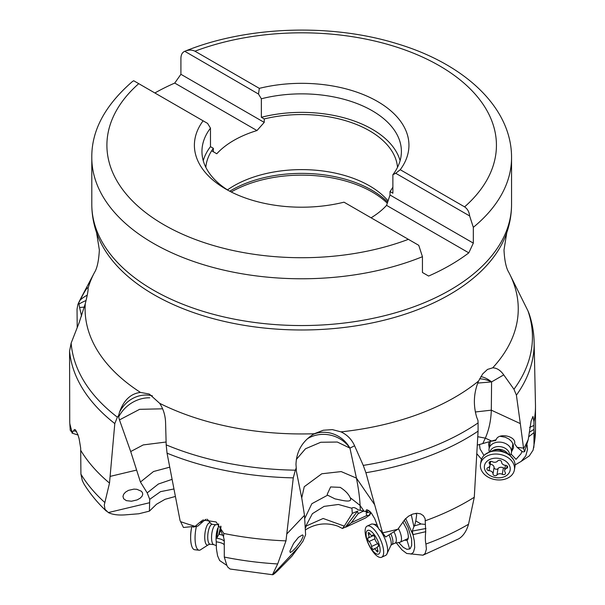 <?xml version="1.0" encoding="UTF-8"?>
<svg xmlns="http://www.w3.org/2000/svg" width="605" height="605" viewBox="0 0 605 605"><rect width="100%" height="100%" fill="white"/><g stroke="black" fill="none" stroke-linecap="round" stroke-linejoin="round"><path stroke-width="0.91" d="M172.054 479.357L158.389 484.023L147.196 492.878L149.73 499.344L149.405 511.127L156.536 504.222L165.074 499.299L175.352 496.471M149.405 511.127L138.855 513.766L125.923 514.81C118.429 515.422 112.56 514.673 108.333 512.564L104.983 509.289L104.287 504.903L109.505 483.077L114.799 423.576L117.37 417.185A230.77 133.236 180 0 1 71.148 343.096L69.56 351.195L69.741 422.282L70.248 430.261L72.509 432.953A233.81 134.991 180 0 1 69.802 423.523M147.196 492.878L140.436 482.026L130.703 451.549L119.465 419.908A25.977 20.252 3 0 1 118.731 416.86A25.977 20.252 3 0 1 118.603 415.537L117.37 417.185M131.482 501.227L126.332 500.637L123.654 498.762L122.966 496.425L123.624 494.315L125.477 492.167L128.441 490.368L133.924 489.12L136.859 489.294L141.366 491.237L142.44 492.667L142.727 494.315L142.092 496.168L140.254 498.142L137.101 499.919L131.482 501.227M77.795 434.322L78.022 435.04L72.025 433.104L74.392 429.489L75.421 429.769L77.932 434.7L79.134 438.776L80.669 448.04L80.926 474.169L82.318 480.65L83.929 483.902C90.009 493.672 97.511 502.77 106.427 511.195M109.505 483.077A233.81 134.991 180 0 1 80.767 450.415M118.603 415.537L119.51 412.239C123.738 400.192 130.725 393.59 140.473 392.418A216.582 125.038 180 0 1 85.282 303.687L79.058 322.911L71.148 343.096M76.517 431.342L73.644 430.798M305.585 529.844L307.824 528.452C317.315 523.325 327.32 522.554 337.832 526.146L342.468 528.505L344.283 526.116L323.161 518.477L306.395 525.934M370.994 512.669A13.847 5.884 -75.3 0 0 369.715 515.15A11.518 1.603 151.9 0 0 365.798 517.842L345.659 527.235L351.323 522.705L358.168 513.675L363.476 511.074M397.878 529.216L405.04 519.203L408.685 516.095L412.791 514.053L416.89 513.274L420.536 513.834L423.379 515.687L425.118 518.674L425.723 531.704C425.164 537.021 425.232 541.135 425.928 544.031L426.389 549.166L425.111 553.514L422.971 555.186L458.794 538.783C463.226 536.053 466.478 531.198 468.542 524.233L474.282 497.242L478.079 431.153L478.079 422.903A230.77 133.236 180 0 1 363.25 465.404L365.912 472.724L374.631 504.676L356.443 478.116C358.538 488.87 359.756 497.983 360.096 505.455L364.044 511.21L365.972 511.679L366.138 510.242L366.887 509.667L369.731 511.278L371.485 513.29L374.684 518.614L378.556 528.596L385.672 536.99L397.878 529.216A233.81 134.991 180 0 1 382.549 532.839L374.631 504.676M474.282 497.242A233.81 134.991 180 0 1 425.519 520.678M85.282 303.687C87.415 295.043 88.353 289.886 88.08 288.214A216.582 125.038 180 0 1 94.501 272.454C97.14 268.287 98.751 260.815 99.356 250.039L96.588 232.728A209.065 120.705 180 0 0 153.844 294.635A209.065 120.705 180 0 0 362.448 324.772A209.065 120.705 180 0 0 506.756 232.728L503.995 250.054C504.562 260.649 506.151 268.068 508.767 272.31L509.667 274.05A216.582 125.038 180 0 1 492.704 367.825L487.486 369.421L482.692 373.898L478.555 381.059C473.685 392.819 473.08 404.919 476.74 417.374L477.965 420.437L478.079 422.903M478.555 381.059A216.582 125.038 180 0 1 341.001 431.872C347.247 434.844 351.777 439.472 354.583 445.772L363.25 465.404M381.959 532.075L378.556 528.596M382.549 532.839L385.672 536.99M425.224 524.391L421.05 523.983L415.794 520.935L416.709 514.568L415.688 513.365M422.971 555.186L406.719 553.462L401.947 549.854L396.328 542.912M369.715 515.15L366.789 515.528L351.323 522.705M358.168 513.675L357.54 511.149L345.515 527.015L342.468 528.505M341.001 431.872L332.349 429.611L323.274 430.238L314.252 433.74C302.53 440.879 296.435 451.126 295.981 464.466L296.238 467.945A25.977 12.826 -60.9 0 0 296.246 469.238A25.977 12.826 -60.9 0 0 296.533 471.998L301.925 499.019L304.481 515.324L305.616 534.737L302.999 541.218L291.92 556.177L278.149 570.22C274.292 573.979 272.454 575.37 272.628 574.395L277.672 563.951L285.983 540.87A233.81 134.991 180 0 1 223.842 533.474L223.51 537.013L224.258 540.083L224.289 557.061A233.81 134.991 0 0 0 277.672 563.951M224.304 541.528C223.782 540.114 221.249 539.01 216.711 538.216L218.7 523.915M216.227 541.354L216.416 548.803L217.581 555.791L219.638 560.54L226.86 565.418L224.289 557.061M220.764 526.116L218.655 534.752L219.161 534.268L222.655 535.198L220.643 530.139L219.161 534.268M216.711 538.216L218.655 534.752M140.436 482.026L153.511 471.522L169.718 467.181M130.703 451.549L143.241 444.917L166.103 442.013M162.616 408.814L139.611 409.328L119.465 419.908M119.51 412.239A30.22 27.558 114 0 1 152.415 395.852M87.861 287.768L88.08 288.214C87.649 286.551 85.025 290.483 80.208 300.019A30.22 14.308 122.8 0 1 87.233 295.195M81.562 316.105L79.603 307.506A25.977 11.745 63.8 0 1 78.983 304.081A25.977 11.745 63.8 0 1 78.824 302.674L80.208 300.019M78.824 302.674L78.189 303.801A230.77 133.236 180 0 1 80.934 298.159L77.856 304.466M77.206 327.585L77.039 309.163L77.901 304.375M492.704 367.825C496.788 367.923 500.471 370.275 503.738 374.881L513.947 389.265L516.405 395.163A232.479 134.219 180 0 0 534.132 342.082L535.463 404.518A233.81 134.991 180 0 1 535.486 406.182A233.81 134.991 180 0 1 533.943 421.67L533.996 444.887L533.088 450.15L529.314 455.898L521.359 461.244M528.709 436.765L533.965 432.628M533.996 429.346L529.269 432.341M515.067 464.935L521.17 461.396L525.753 455.92L527.53 449.424L527.031 444.826M516.405 395.163L520.315 423.598L491.305 410.167C490.98 420.43 488.984 429.754 485.331 438.149L491.623 441.06L477.33 445.106M476.869 453.765L481.535 459.24M479.515 444.637L480.06 448.955L483.992 455.482M521.941 451.277L521.064 453.697L516.042 459.354M490.958 441.257L495.646 440.561L495.896 439.805M491.623 441.06L496.176 439.722C498.331 432.31 516.731 436.175 514.59 443.707L514.651 443.291M482.745 443.631L485.331 438.149L477.784 436.719M480.846 376.605A30.22 17.016 -120 0 1 491.593 381.899L491.305 410.167L475.296 411.99M479.629 378.791A30.22 20.464 -139 0 1 491.593 381.899L477.738 383.086M313.314 434.292A30.22 28.76 -116.9 0 1 349.94 448.123L337.295 442.028L320.756 442.27L305.502 448.759L296.321 459.475M314.252 433.74A216.582 125.038 180 0 1 159.682 403.331C163.388 409.071 165.354 415.506 165.581 422.638L166.186 444.856L167.048 453.16L180.063 520.58L183.451 527.477L195.044 526.32A233.81 134.991 180 0 1 180.577 521.654M296.238 467.945L295.338 470.183A230.77 133.236 180 0 1 166.186 444.856M285.983 540.87L293.281 477.867L295.338 470.183M206.093 519.256L203.167 521.434L199.521 522.599L195.355 526.153M199.521 522.599L202.97 520.005L216.121 521.956L223.842 533.474M292.586 551.072L290.271 552.562L289.908 551.102L293.606 543.396L298.454 537.338L302.485 534.918L303.097 535.417L303.082 536.544L301.146 540.688L296.306 547.162L292.586 551.072M350.28 497.983L350.136 497.613C348.503 493.945 345.19 490.526 340.191 487.358L330.632 486.942L327.192 494.376L327.607 495.185L335.011 498.883C341.704 500.138 353.237 503.64 350.136 497.613L360.096 505.455L360.323 510.287L364.044 511.21M304.807 518.364L311.84 503.715L327.607 495.185M301.713 498.021L304.255 486.715L321.799 473.768L341.197 471.59L356.443 478.116L349.94 448.123L354.583 445.772M305.464 526.796L312.392 513.683L324.099 506.385L338.414 504.472L351.702 508.223C353.207 507.013 355.339 507.565 358.099 509.879L360.323 510.287M357.54 511.149L352.299 513.358L351.921 508.041M370.056 511.611L367.575 512.813L367.227 511.066L365.972 511.679M425.935 528.49L412.3 531.077L414.357 541.18L414.697 547.752L413.412 552.282L411.082 554.15M412.731 534.238L405.668 518.545M409.683 548.992L406.885 549.302L403.346 547.389L398.695 542.504M404.238 520.126L408.178 527.643L411.619 539.123L411.71 545.294L410.356 548.425L409.676 548.985L407.067 540.394L408.088 538.934L408.375 536.355L407.891 532.952L406.696 529.11L402.9 522.017M411.256 514.666L413.903 526.63L414.584 525.813L421.05 523.983M412.3 531.077L413.903 526.63M366.116 511.611L367.575 512.813M415.794 520.935L414.584 525.813M412.852 534.646L425.723 531.704M366.789 515.528L366.214 513.69L366.509 511.936M363.696 511.127L362.864 511.512M352.299 513.358L344.283 526.116M404.473 540.197L407.074 540.394A15.11 14.013 58.2 0 0 408.367 537.255M226.648 564.994L227.843 567.188L230.104 569.033L272.711 574.75L299.989 545.536M216.219 541.793C220.523 542.473 223.139 543.419 224.069 544.621M222.655 535.198L223.381 536.325M220.643 530.139L220.969 526.38M203.167 521.434L197.827 526.1L193.093 527.129M140.473 392.418L149.102 393.999M159.682 403.331L149.443 394.158M509.667 274.05L527.983 310.932A230.77 133.236 180 0 1 513.947 389.265M529.072 313.594L527.983 310.932M523.401 448.101L517.109 447.322L522.765 451.95L524.641 451.64L528.263 439.472A233.81 134.991 180 0 1 523.612 448.645L520.315 423.598M528.263 439.472L531.092 421.095L532.944 416.452L533.943 421.67M523.612 448.645L524.641 451.64M533.897 425.474L529.549 427.433M517.109 447.322L514.59 443.707L514.673 442.89M422.441 256.702L418.766 245.327L344.011 202.176A107.274 61.937 0 0 1 225.816 189.062A107.274 61.937 0 0 1 203.106 120.818L133.697 80.745L132.45 81.509C105.005 105.315 91.453 130.68 91.801 157.602A209.874 121.166 0 0 0 153.156 243.218A209.874 121.166 0 0 0 153.269 243.286A209.874 121.166 0 0 0 422.441 256.702L422.441 272.492L428.612 276.054A209.874 121.166 180 0 0 468.807 252.852L473.322 243.119L473.322 227.329L469.646 215.955C469.208 211.909 467.521 208.876 464.602 206.872L400.238 169.71A107.274 61.937 0 0 0 377.528 101.474A107.274 61.937 0 0 0 259.333 88.36L258.494 94.047L261.352 98.781L261.352 117.287L264.226 118.943A95.938 55.388 0 0 1 369.511 130.771A95.938 55.388 0 0 1 397.508 167.343M203.25 160.688A99.719 57.573 180 0 1 210.472 146.66L210.472 128.154A99.719 57.573 0 0 0 201.957 151.439A99.719 57.573 0 0 0 228.584 190.605M203.106 120.818L207.613 123.42L210.472 128.154M259.333 88.36L194.961 51.198C191.77 49.671 188.306 49.731 184.578 51.372C182.188 52.484 180.963 54.858 180.91 58.503L180.91 74.294L174.739 83.067L256.974 130.551A95.938 55.388 0 0 0 216.779 153.761L213.346 151.772L213.346 148.316L210.472 146.66M154.865 92.973A209.874 121.166 180 0 1 174.739 83.067M216.779 153.761L211.644 150.796M388.1 200.966A95.938 55.388 0 0 0 369.511 185.841A95.938 55.388 0 0 0 227.472 189.894M213.346 148.316A95.938 55.388 0 0 0 205.836 167.343M256.974 130.551L264.226 122.399L264.226 118.943M468.807 252.852L386.565 205.367L390.006 195.014L390.006 191.566A95.938 55.388 0 0 0 392.879 187.134M390.006 191.566L392.879 193.222L392.879 174.716A99.719 57.573 0 0 0 401.395 151.439A99.719 57.573 0 0 0 372.188 110.723A99.719 57.573 0 0 0 261.352 98.781M261.352 117.287A99.719 57.573 180 0 1 372.188 129.228A99.719 57.573 180 0 1 400.094 160.688M392.879 174.716L395.73 173.28L400.238 169.71M473.322 227.329A209.874 121.166 0 0 0 511.55 157.602C511.769 107.236 463.929 63.54 396.668 43.605C330.519 23.126 246.303 26.113 184.767 51.296L258.494 94.047M180.91 74.294L264.226 122.399M395.73 173.28L469.646 215.955M390.006 195.014L473.322 243.119M371.084 217.8A95.938 55.388 0 0 0 386.565 205.367M511.535 451.822L513.524 447.783L513.274 444.584L511.641 441.529L508.82 438.958L505.122 437.165L500.078 436.311M489.264 441.741L488.598 443.881L489.195 448.025M84.352 307.098L79.603 307.506M489.271 451.874L489.12 451.171A11.329 8.462 9.6 0 1 489.067 448.759A11.329 8.462 9.6 0 1 496.584 442.331A11.329 8.462 9.6 0 1 508.192 445.212A11.329 8.462 9.6 0 1 511.414 452.548A11.329 8.462 9.6 0 1 510.567 454.816L510.196 455.429M490.02 451.534A10.013 7.472 9.6 0 1 497.023 446.671A10.013 7.472 9.6 0 1 506.672 449.311A10.013 7.472 9.6 0 1 509.599 454.862M480.521 464.126L481.043 461.04A17.19 12.834 9.6 0 1 484.991 454.582A17.19 12.834 9.6 0 1 510.045 455.663A17.19 12.834 9.6 0 1 513.433 459.55A17.19 12.834 9.6 0 1 514.938 466.795L514.409 469.881A17.19 12.834 9.6 0 1 503.012 479.629A17.19 12.834 9.6 0 1 485.414 475.258A17.19 12.834 9.6 0 1 480.521 464.126A17.19 12.834 9.6 0 1 491.918 454.385A17.19 12.834 9.6 0 1 509.523 458.749A17.19 12.834 9.6 0 1 514.409 469.881M488.159 474.26A13.038 9.733 9.6 0 1 488.122 460.405A13.038 9.733 9.6 0 1 506.438 461.736A13.038 9.733 9.6 0 1 506.476 475.583A13.038 9.733 9.6 0 1 488.159 474.26M497.658 460.995A3.842 2.874 9.6 0 1 492.311 461.691A2.117 1.581 -170.4 0 0 489.127 462.613A2.117 1.581 -170.4 0 0 489.422 463.664A3.842 2.874 9.6 0 1 489.959 465.578A3.842 2.874 9.6 0 1 488.001 467.605A2.117 1.581 -170.4 0 0 486.927 468.724A2.117 1.581 -170.4 0 0 489.067 470.667A3.842 2.874 9.6 0 1 491.865 471.719A3.842 2.874 9.6 0 1 492.992 473.912A2.117 1.581 -170.4 0 0 494.55 475.598A2.117 1.581 -170.4 0 0 496.939 475.001A3.842 2.874 9.6 0 1 502.286 474.305A2.117 1.581 -170.4 0 0 505.462 473.382A2.117 1.581 -170.4 0 0 505.175 472.323A3.842 2.874 9.6 0 1 504.638 470.41A3.842 2.874 9.6 0 1 506.597 468.383A2.117 1.581 -170.4 0 0 507.671 467.272A2.117 1.581 -170.4 0 0 507.073 465.903A2.117 1.581 -170.4 0 0 505.53 465.321A3.842 2.874 9.6 0 1 501.605 462.076A2.117 1.581 -170.4 0 0 500.985 460.874A2.117 1.581 -170.4 0 0 497.658 460.995M505.016 468.157A2.117 1.581 9.6 0 1 503.383 467.862A3.842 2.874 -170.4 0 0 498.036 468.557A2.117 1.581 9.6 0 1 495.646 469.155A2.117 1.581 9.6 0 1 494.081 467.468A3.842 2.874 -170.4 0 0 492.962 465.275A3.842 2.874 -170.4 0 0 490.186 464.224M398.438 528.604A11.329 4.212 65.1 0 1 398.99 529.685A11.329 4.212 65.1 0 1 400.155 542.193A11.329 4.212 65.1 0 1 399.754 542.322L394.974 543.139M394.301 532.4A10.013 3.721 65.1 0 1 395.148 543.063L391.722 544.651A10.013 3.721 -114.9 0 0 391.102 534.495M367.159 526.07A17.19 6.39 65.1 0 1 379.857 538.276A17.19 6.39 65.1 0 1 381.626 557.25A17.19 6.39 65.1 0 1 368.929 545.044A17.19 6.39 65.1 0 1 367.159 526.07L371.122 524.233A17.19 6.39 65.1 0 1 372.393 524.006A17.19 6.39 65.1 0 1 378.201 527.802M381.369 532.029A17.19 6.39 65.1 0 1 383.82 536.438A17.19 6.39 65.1 0 1 386.587 554.581A17.19 6.39 65.1 0 1 385.589 555.413L381.626 557.25M368.974 544.818A13.038 4.848 65.1 0 1 367.439 530.532A13.038 4.848 65.1 0 1 377.263 539.683A13.038 4.848 65.1 0 1 378.798 553.968A13.038 4.848 65.1 0 1 368.974 544.818M372.544 535.191A3.842 1.429 65.1 0 1 372.211 535.576A3.842 1.429 65.1 0 1 369.791 533.633A2.117 0.786 -114.9 0 0 368.468 532.566A2.117 0.786 -114.9 0 0 368.49 534.442A3.842 1.429 65.1 0 1 368.528 537.86A3.842 1.429 65.1 0 1 368.165 537.898A2.117 0.786 -114.9 0 0 367.969 537.921A2.117 0.786 -114.9 0 0 367.878 539.478A2.117 0.786 -114.9 0 0 369.065 541.505A3.842 1.429 65.1 0 1 370.661 543.774A3.842 1.429 65.1 0 1 371.493 546.519A2.117 0.786 -114.9 0 0 372.317 548.667A2.117 0.786 -114.9 0 0 373.512 549.529A2.117 0.786 -114.9 0 0 373.701 549.317A3.842 1.429 65.1 0 1 374.034 548.932A3.842 1.429 65.1 0 1 376.446 550.868A2.117 0.786 -114.9 0 0 377.777 551.934A2.117 0.786 -114.9 0 0 377.754 550.058A3.842 1.429 65.1 0 1 377.717 546.648A3.842 1.429 65.1 0 1 378.072 546.602A2.117 0.786 -114.9 0 0 378.269 546.58A2.117 0.786 -114.9 0 0 378.057 544.243A2.117 0.786 -114.9 0 0 377.18 542.995A3.842 1.429 65.1 0 1 374.752 537.981A2.117 0.786 -114.9 0 0 374.291 536.476A2.117 0.786 -114.9 0 0 372.725 534.979A2.117 0.786 -114.9 0 0 372.544 535.191L373.005 534.971M217.679 528.369A11.329 3.721 96.3 0 0 216.507 533.065A11.329 3.721 96.3 0 0 216.227 541.467M218.594 524.346L215.811 524.762A10.013 3.29 96.3 0 0 211.947 532.771A10.013 3.29 96.3 0 0 213.61 544.583L216.227 545.597M196.413 526.463A17.19 5.649 96.3 0 0 195.74 529.821A17.19 5.649 96.3 0 0 199.083 550.225A17.19 5.649 96.3 0 0 200.058 550.081L208.801 544.485A11.2 3.683 -83.7 0 1 205.337 542.413A11.2 3.683 -83.7 0 1 205.178 531.825A11.2 3.683 96.3 0 1 211.084 523.779L212.287 524.331A10.013 3.29 96.3 0 0 208.128 532.339A10.013 3.29 -83.7 0 0 210.079 544.228L213.746 544.636M190.636 537.081L190.651 535.856A13.038 4.28 96.3 0 1 191.165 529.972A13.038 4.28 96.3 0 1 191.498 528.233L191.649 527.522A17.19 5.649 96.3 0 0 191.316 529.33A17.19 5.649 96.3 0 0 190.636 537.081A17.19 5.649 96.3 0 0 194.659 549.733L199.083 550.225M173.915 488.976L160.514 491.661L149.73 499.344M108.333 512.564L149.488 502.755M136.367 470.138L110.291 476.354M114.799 423.576A232.479 134.219 180 0 1 69.56 351.195M80.926 474.169A233.81 134.991 0 0 0 104.877 502.566M478.079 431.153A232.479 134.219 180 0 1 365.912 472.724M425.928 544.031A233.81 134.991 0 0 0 468.542 524.233M118.731 416.86A30.22 25.07 143.3 0 1 149.76 397.81M78.983 304.081A30.22 14.739 142.2 0 1 86.069 300.534M533.996 444.887A233.81 134.991 0 0 0 535.486 429.679L533.761 447.776M307.363 438.791A30.22 27.618 -162.9 0 1 308.391 438.179A30.22 27.618 -162.9 0 1 349.94 448.123M304.481 515.324L287.141 533.602M293.281 477.867A232.479 134.219 180 0 1 167.048 453.16M367.25 511.18L368.672 510.378M370.404 511.981L369.398 515.218M491.593 381.899L503.738 374.881M91.801 157.602L91.801 204.384A209.874 121.166 0 0 0 153.269 290.06A209.874 121.166 0 0 0 381.989 316.332A209.874 121.166 0 0 0 511.55 204.384C511.527 214.026 509.932 223.472 506.756 232.728M408.383 239.338A194.765 112.447 180 0 1 163.842 224.72A194.765 112.447 180 0 1 138.742 83.656M194.961 51.198A194.765 112.447 180 0 1 439.396 65.756A194.765 112.447 180 0 1 464.602 206.872M387.699 202.161A99.152 57.248 0 0 0 371.788 190.151A99.152 57.248 0 0 0 229.756 191.225M387.321 203.235A99.719 57.573 0 0 0 372.188 192.004A99.719 57.573 0 0 0 231.223 191.974M516.05 459.361L511.006 453.962M492.704 450.612A10.013 7.472 9.6 0 1 506.219 451.98A10.013 7.472 -170.4 0 1 507.368 453.1M489.422 463.664L489.755 461.713M507.02 465.865L506.597 468.383M503.383 467.862L502.286 474.305M498.036 468.557L496.939 475.001M494.081 467.468L492.992 473.912M489.876 465.918L489.067 470.667M386.587 554.581L391.064 545.09A11.2 4.167 -114.9 0 0 389.234 535.486M368.49 534.442L369.889 533.792M377.815 550.232L376.446 550.868M377.709 543.63L371.493 546.519M374.888 538.805L369.065 541.505M94.501 272.454L80.934 298.159M535.486 406.182L535.486 429.679M306.296 525.874L305.517 527.908M511.55 157.602L511.55 204.384M96.588 232.728C93.412 223.472 91.816 214.026 91.801 204.384M534.132 342.082C533.905 332.334 532.203 322.767 529.004 313.398M489.067 448.759L490.315 441.438M511.414 452.548L512.927 443.647M484.991 454.582C492.152 450.317 497.242 448.865 500.259 450.233L508.873 454.226L513.342 459.392M505.5 465.321L504.638 470.41M490.67 461.388L489.959 465.578M400.155 542.193L407.921 538.594M372.393 524.006L376.786 524.633M391.011 545.264L391.722 544.651M373.247 535.092L372.211 535.576M378.48 546.292L377.717 546.648M377.286 547.419L374.034 548.932M373.656 535.478L368.528 537.86M212.287 524.331L215.962 524.739M211.1 523.801L207.265 519.203M208.801 544.485L210.079 544.228"/></g></svg>
